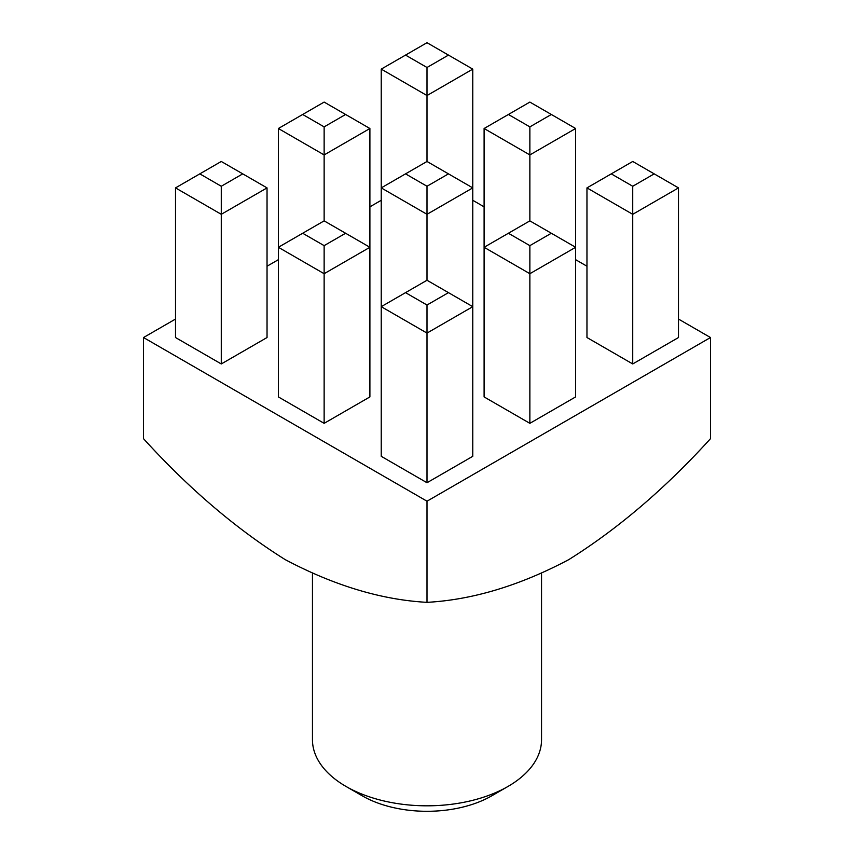 <?xml version="1.0" encoding="UTF-8"?>
<svg xmlns="http://www.w3.org/2000/svg" width="854" height="854" viewBox="0 0 854 854"><rect width="100%" height="100%" fill="white"/><g stroke="black" fill="none" stroke-linecap="round" stroke-linejoin="round"><path stroke-width="1.28" d="M507.991 786.449L491.797 795.8A91.634 52.905 180 0 1 362.203 795.8L346.009 786.449A114.543 66.132 0 0 0 507.991 786.449A114.543 66.132 0 0 0 541.543 739.692L541.543 573.61M529.864 423.338L575.628 396.918L575.628 247.286L529.864 273.707L529.864 423.338L484.101 396.918L484.101 247.286L508.397 233.249L529.864 245.642L551.321 233.249L529.864 220.866L508.397 233.249M324.136 423.338L369.899 396.918L369.899 247.286L324.136 273.707L324.136 423.338L278.372 396.918L278.372 247.286L302.679 233.249L324.136 245.642L345.603 233.249L324.136 220.866L302.679 233.249M175.508 319.065L143.515 337.533L427 501.202L710.485 337.533L678.492 319.065M586.965 266.224L575.628 259.68M484.101 206.839L472.764 200.284M381.236 200.284L369.899 206.839M278.372 259.68L267.035 266.224M427 482.734L472.764 456.314L472.764 306.671L427 333.092L427 482.734L381.236 456.314L381.236 306.671L405.533 292.644L427 305.027L448.467 292.644L427 280.251L405.533 292.644M221.271 363.953L267.035 337.533L267.035 187.891L221.271 214.311L221.271 363.953L175.508 337.533L175.508 187.891L199.815 173.864L221.271 186.257L242.739 173.864L221.271 161.47L199.815 173.864M632.729 363.953L678.492 337.533L678.492 187.891L632.729 214.311L632.729 363.953L586.965 337.533L586.965 187.891L611.261 173.864L632.729 186.257L654.185 173.864L632.729 161.47L611.261 173.864M710.485 337.533L710.485 438.678C665.287 488.445 618.05 528.765 568.743 559.658C519.702 585.609 472.454 599.839 427 602.348C381.546 599.839 334.298 585.609 285.257 559.658C235.95 528.765 188.713 488.445 143.515 438.678L143.515 337.533M427 501.202L427 602.348M312.457 573.61L312.457 739.692A114.543 66.132 0 0 0 346.009 786.449L362.203 795.8M427 305.027L427 333.092L381.236 306.671L381.236 187.891L405.533 173.864L427 186.257L448.467 173.864L427 161.47L405.533 173.864M448.467 292.644L472.764 306.671L472.764 187.891L427 214.311L427 280.251M324.136 245.642L324.136 273.707L278.372 247.286L278.372 128.506L302.679 114.479L324.136 126.872L345.603 114.479L324.136 102.085L302.679 114.479M221.271 186.257L221.271 214.311L175.508 187.891M529.864 245.642L529.864 273.707L484.101 247.286L484.101 128.506L508.397 114.479L529.864 126.872L551.321 114.479L529.864 102.085L508.397 114.479M427 186.257L427 214.311L381.236 187.891L381.236 69.121L405.533 55.094L427 67.487L448.467 55.094L427 42.7L405.533 55.094M345.603 114.479L369.899 128.506L369.899 247.286L345.603 233.249M369.899 128.506L324.136 154.926L324.136 220.866M324.136 126.872L324.136 154.926L278.372 128.506M632.729 186.257L632.729 214.311L586.965 187.891M551.321 114.479L575.628 128.506L575.628 247.286L551.321 233.249M575.628 128.506L529.864 154.926L529.864 220.866M529.864 126.872L529.864 154.926L484.101 128.506M448.467 55.094L472.764 69.121L472.764 187.891L448.467 173.864M472.764 69.121L427 95.541L427 161.47M427 67.487L427 95.541L381.236 69.121M242.739 173.864L267.035 187.891M654.185 173.864L678.492 187.891"/></g></svg>
